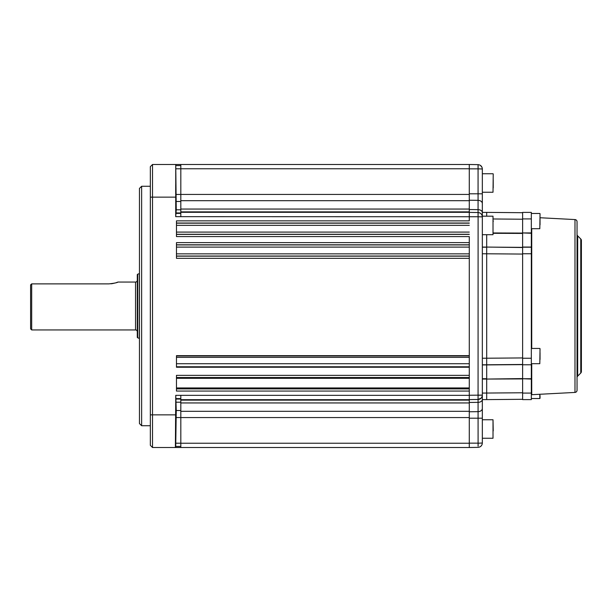 <?xml version="1.0" encoding="UTF-8"?>
<svg xmlns="http://www.w3.org/2000/svg" width="612" height="612" viewBox="0 0 612 612"><rect width="100%" height="100%" fill="white"/><g stroke="black" fill="none" stroke-linecap="round" stroke-linejoin="round"><path stroke-width="0.92" d="M175.69 194.394L175.698 184.595L175.69 194.394M175.698 417.606L175.69 427.406L175.698 417.606M141.632 425.738L139.452 423.565L139.452 188.435L141.632 186.262L141.632 425.738L150.338 425.738M180.815 164.49L180.815 216.663L175.713 216.663L176.256 209.794L175.743 164.49L469.282 164.49L469.282 220.863L176.463 220.863L176.463 236.569L469.282 236.569L469.282 251.433M180.815 165.577L175.766 165.577M175.743 164.49L175.713 216.663M175.743 395.337L180.815 395.337L180.815 447.51L175.713 447.51L176.256 410.514L175.766 395.337L175.384 447.51L152.518 447.51L150.338 445.329L150.338 166.671L152.518 164.49L175.399 164.49M152.518 164.49L152.518 447.51M469.282 375.363L176.463 375.363L176.463 391.06L469.282 391.06L469.282 442.774L469.282 367.223L176.463 367.223L176.463 355.656L469.282 355.656L469.282 258.333L176.463 258.333L176.463 242.635L469.282 242.635M469.282 387.939L176.463 387.939M176.463 378.308L469.282 378.308M180.815 395.337L469.282 395.337L469.282 447.51L180.815 447.51M180.815 446.423L175.736 446.423M481.063 216.786L482.34 216.893L482.34 395.107C482.004 397.869 480.573 399.322 478.064 399.46A4.353 4.353 0 0 0 482.34 395.107L469.282 395.26L469.282 236.569M469.282 256.872L469.282 258.333M469.282 367.223L469.282 355.656M137.279 331.689A1.744 1.744 0 0 0 135.535 329.945L31.686 329.945L30.6 328.858L30.6 284.863L31.686 283.876L31.686 329.945M137.279 280.311A1.744 1.744 0 0 1 135.535 282.055L117.955 282.055C117.428 282.645 114.436 283.249 108.974 283.876L109.028 283.876M137.708 274.199L137.708 337.801A0.65 0.65 0 0 1 137.279 337.189L137.279 274.811A0.65 0.65 0 0 1 137.708 274.199L139.345 273.602A0.65 0.65 0 0 1 139.452 273.572M137.708 337.801L139.345 338.398L139.345 273.602M110.772 283.8L111.606 283.716M111.636 283.716L112.432 283.601M112.539 283.578L115.324 282.951M116.135 282.698L117.955 282.055M108.974 283.876L31.686 283.876M482.34 364.783L486.701 364.783L482.34 364.783M486.701 364.783L486.701 378.729L486.701 358.25L486.701 364.783L522.617 364.469M482.34 378.729L486.701 378.729L482.34 378.729M531.331 218.92L522.617 218.92L522.617 212.387L531.331 212.387L531.331 364.783L522.617 364.783L522.617 358.25L522.617 378.92L486.701 379.065L486.701 399.613L482.34 399.613L486.701 399.613L486.701 379.065L482.34 379.065M478.094 165.997L478.064 168.843L482.34 168.996L482.34 216.197L482.34 212.387L486.701 212.387L486.701 216.197L486.701 212.387L522.617 212.701M482.34 247.217L486.701 247.217L486.701 358.25L486.701 247.057L522.617 247.531M486.701 234.702L486.701 247.057L486.701 234.702M478.094 446.209L478.064 399.46L469.282 399.613L478.064 399.46L481.078 398.175M481.912 397.004L482.187 396.27M478.064 399.46L478.064 395.26L482.34 395.107L482.34 418.203L482.34 399.613M469.282 443.157L478.071 443.157M482.095 444.457L482.34 443.004L478.064 443.233M478.362 447.341L479.693 447.012M479.747 446.989L481.078 446.072M481.101 446.049L481.973 444.756M478.064 447.357L469.282 447.51L478.064 447.357C480.672 447.066 482.095 445.613 482.34 443.004L482.34 418.203L469.282 418.203M482.34 234.702L493.012 234.702L493.012 216.197L482.34 216.197L482.34 216.893L478.064 216.74L478.064 164.643C480.672 164.934 482.095 166.388 482.34 168.996L482.095 167.543M482.34 216.893A4.353 4.353 0 0 0 481.093 213.84A4.353 4.353 0 0 1 482.34 216.893C482.095 214.284 480.672 212.831 478.064 212.54A4.353 4.353 0 0 1 481.093 213.84A4.353 4.353 0 0 0 478.064 212.54L469.282 212.387M481.973 167.244L480.428 165.393M479.686 164.988L478.362 164.659M482.34 212.387L482.34 193.797L469.282 193.797M478.094 214.116L478.079 215.799M478.064 395.26L478.102 216.74M482.34 408.433A4.353 3.221 -0 0 1 478.064 411.654L469.282 411.769L469.282 402.451L478.064 402.352A4.353 2.938 0 0 0 482.34 399.414M478.064 216.74L180.815 216.663M482.34 212.586A4.353 2.938 180 0 0 478.064 209.648L469.282 209.549L469.282 200.231L478.064 200.346A4.353 3.221 180 0 1 482.34 203.567M469.282 164.49L478.064 164.643M486.701 379.065L522.617 378.576M522.617 399.299L486.701 399.613L522.617 399.299M522.617 388.727L522.617 356.069M522.617 351.173L522.617 306M531.331 358.25L522.617 358.25L522.617 223.273M580.765 373.037L580.765 238.963A2.18 2.18 0 0 1 581.4 240.501L581.4 371.499A2.18 2.18 0 0 1 580.765 373.037L577.682 376.12A2.18 2.18 0 0 0 577.047 377.658M580.765 238.963L577.682 235.88A2.18 2.18 0 0 1 577.047 234.342M574.982 392.43L574.982 219.57A2.18 2.18 0 0 1 577.047 221.743L577.047 390.257A2.18 2.18 0 0 1 574.982 392.43L531.736 394.694A0.436 0.436 0 0 0 531.331 395.13M574.982 219.57L540.036 217.742M522.617 218.92L522.617 232.935L531.331 232.935M531.331 233.271L522.617 232.935M522.617 233.271L522.617 247.057L531.331 247.057M531.331 253.75L522.617 253.75L522.617 247.057M522.617 247.217L531.331 247.217M531.331 364.783L522.617 364.783M531.331 364.943L531.331 399.613L522.617 399.613L522.617 393.08L531.331 393.08M522.617 364.943L522.617 378.729L531.331 378.729M531.331 379.065L522.617 378.729M522.617 379.065L522.617 393.08M522.617 399.613L531.331 399.613M493.226 173.961L493.012 192.245L493.226 173.961M493.226 179.959L493.226 187.938M482.34 438.261L493.012 438.261L493.012 419.756L493.226 430.909M493.226 220.84L493.226 221.498M540.036 395.49L540.036 398.305L540.036 395.49M540.036 352.596L540.036 359.55M540.036 353.132L540.036 356.612M540.036 217.39L540.036 224.803M540.036 218.775L540.036 223.411M176.463 253.858L469.282 253.858M469.282 256.038L176.463 256.038M180.815 213.397L175.736 213.397M180.815 212.953L176.187 212.953M180.815 209.794L176.256 209.794M180.815 201.486L176.256 201.486M180.815 194.448L176.195 194.448M180.815 168.79L175.766 168.79M175.384 197.148L150.338 197.148M469.282 168.767L180.815 168.767M180.815 194.432L469.282 194.432M469.282 200.682L180.815 200.682M180.815 209.052L469.282 209.052M469.282 211.867L180.815 211.867M180.815 212.31L469.282 212.31M469.282 234.266L176.463 234.266M176.463 234.388L469.282 234.388M176.463 232.093L469.282 232.093M469.282 223.036L176.463 223.036M176.463 223.166L469.282 223.166M469.282 225.338L176.463 225.338M176.463 256.16L469.282 256.16M176.463 355.97L469.282 355.97M469.282 357.362L176.463 357.362M176.463 363.719L469.282 363.719M469.282 366.772L176.463 366.772M176.463 388.888L469.282 388.888M469.282 377.535L176.463 377.535M150.338 414.852L175.399 414.852M469.282 399.69L180.815 399.69M180.815 400.133L469.282 400.133M469.282 402.948L180.815 402.948M180.815 411.318L469.282 411.318M469.282 417.568L180.815 417.568M180.815 443.233L469.282 443.233M180.815 443.21L175.736 443.21M180.815 417.552L176.187 417.552M180.815 410.514L176.256 410.514M180.815 402.206L176.256 402.206M180.815 399.047L176.195 399.047M180.815 398.603L175.766 398.603M469.282 244.808L176.463 244.808M176.463 244.93L469.282 244.93M469.282 247.11L176.463 247.11M135.535 329.945L135.535 282.055M522.617 364.63L482.34 364.943M482.34 393.08L522.617 392.766M522.617 254.064L482.34 253.75M482.34 247.057L522.617 247.37M478.064 168.843L469.282 168.843M482.34 358.25L522.617 357.936M522.617 219.234L493.226 218.974M493.226 232.958L522.617 233.08M522.617 233.424L493.226 233.302M577.682 235.88L577.682 376.12M531.736 228.712L531.736 348.45M531.736 363.696L531.736 394.694M531.331 398.527L539.815 398.527L539.815 394.273M531.331 363.696L539.815 363.696L540.036 348.672M531.331 228.712L539.815 228.712L540.036 213.695M141.632 186.262L150.338 186.262M482.34 173.739L493.012 173.739M482.34 192.245L493.012 192.245M482.34 419.756L493.012 419.756M531.331 348.45L539.815 348.45M531.331 213.473L539.815 213.473"/></g></svg>
